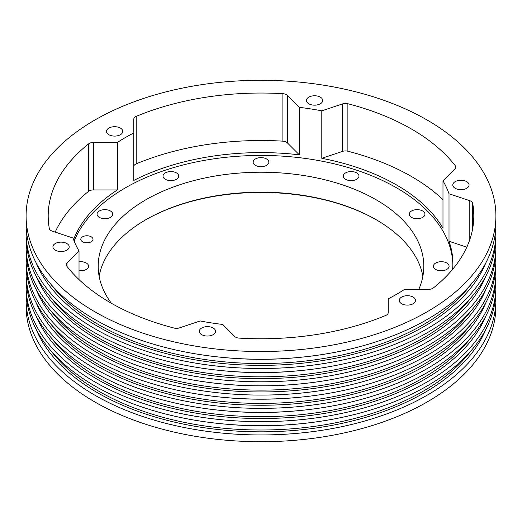 <?xml version="1.0" encoding="UTF-8"?>
<svg xmlns="http://www.w3.org/2000/svg" width="522" height="522" viewBox="0 0 522 522"><rect width="100%" height="100%" fill="white"/><g stroke="black" fill="none" stroke-linecap="round" stroke-linejoin="round"><path stroke-width="0.78" d="M26.1 215.899L26.1 223.612A234.9 135.616 0 0 0 94.9 319.51A234.9 135.616 0 0 0 350.895 348.905A234.9 135.616 0 0 0 495.9 223.612L495.9 215.899A234.9 135.616 0 0 0 427.1 120.001A234.9 135.616 0 0 0 171.105 90.606A234.9 135.616 0 0 0 26.1 215.899A234.9 135.616 0 0 0 94.9 311.797A234.9 135.616 0 0 0 350.895 341.192A234.9 135.616 0 0 0 495.9 215.899M26.237 228.244A234.9 135.616 0 0 0 26.1 232.871A234.9 135.616 0 0 0 94.9 328.769A234.9 135.616 0 0 0 350.895 358.17A234.9 135.616 0 0 0 495.9 232.871A234.9 135.616 0 0 0 495.763 228.244M50.804 284.151A229.412 132.451 0 0 0 98.782 324.749A229.412 132.451 0 0 0 471.196 284.151M224.884 357.616A222.111 128.236 0 0 0 297.116 357.616M26.1 232.871L26.1 236.903A234.9 135.616 0 0 0 94.9 332.801A234.9 135.616 0 0 0 350.895 362.203A234.9 135.616 0 0 0 495.9 236.903L495.9 232.871M26.237 241.536A234.9 135.616 0 0 0 26.1 246.169A234.9 135.616 0 0 0 94.9 342.06A234.9 135.616 0 0 0 350.895 371.462A234.9 135.616 0 0 0 495.9 246.169A234.9 135.616 0 0 0 495.763 241.536M50.804 297.442A229.412 132.451 0 0 0 98.782 338.041A229.412 132.451 0 0 0 471.196 297.442M224.884 370.914A222.111 128.236 0 0 0 297.116 370.914M26.1 246.169L26.1 250.195A234.9 135.616 0 0 0 94.9 346.093A234.9 135.616 0 0 0 350.895 375.494A234.9 135.616 0 0 0 495.9 250.195L495.9 246.169M26.237 254.827A234.9 135.616 0 0 0 26.1 259.46A234.9 135.616 0 0 0 94.9 355.358A234.9 135.616 0 0 0 350.895 384.753A234.9 135.616 0 0 0 495.9 259.46A234.9 135.616 0 0 0 495.763 254.827M50.804 310.734A229.412 132.451 0 0 0 98.782 351.332A229.412 132.451 0 0 0 471.196 310.734M224.884 384.205A222.111 128.236 0 0 0 297.116 384.205M26.1 259.46L26.1 263.493A234.9 135.616 0 0 0 94.9 359.384A234.9 135.616 0 0 0 350.895 388.786A234.9 135.616 0 0 0 495.9 263.493L495.9 259.46M26.237 268.119A234.9 135.616 0 0 0 26.1 272.752A234.9 135.616 0 0 0 94.9 368.649A234.9 135.616 0 0 0 350.895 398.045A234.9 135.616 0 0 0 495.9 272.752A234.9 135.616 0 0 0 495.763 268.119M50.804 324.031A229.412 132.451 0 0 0 98.782 364.624A229.412 132.451 0 0 0 471.196 324.031M224.884 397.496A222.111 128.236 0 0 0 297.116 397.496M26.1 272.752L26.1 276.784A234.9 135.616 0 0 0 94.9 372.682A234.9 135.616 0 0 0 350.895 402.077A234.9 135.616 0 0 0 495.9 276.784L495.9 272.752M26.237 281.417A234.9 135.616 0 0 0 26.1 286.043A234.9 135.616 0 0 0 94.9 381.941A234.9 135.616 0 0 0 350.895 411.343A234.9 135.616 0 0 0 495.9 286.043A234.9 135.616 0 0 0 495.763 281.417M50.804 337.323A229.412 132.451 0 0 0 98.782 377.915A229.412 132.451 0 0 0 471.196 337.323M224.884 410.788A222.111 128.236 0 0 0 297.116 410.788M91.213 236.799A6.107 3.523 0 0 0 84.557 236.035A6.107 3.523 0 0 0 80.793 239.291A6.107 3.523 0 0 0 82.58 241.784A6.107 3.523 0 0 0 89.236 242.547A6.107 3.523 0 0 0 93.001 239.291A6.107 3.523 0 0 0 91.213 236.799M50.993 230.567A5.814 3.354 0 0 0 52.2 231.102L72.995 238.032A191.874 110.775 0 0 0 79.018 251.004L67.012 263.01A5.814 3.354 0 0 0 66.229 264.687A5.814 3.354 0 0 0 66.738 266.057A212.806 122.859 0 0 0 110.527 302.773A212.806 122.859 0 0 0 174.12 328.057A5.814 3.354 0 0 0 179.405 327.901L200.2 320.965A191.874 110.775 0 0 0 222.666 324.443L234.672 336.449A5.814 3.354 0 0 0 235.592 337.147A5.814 3.354 0 0 0 239.109 338.112A212.806 122.859 0 0 0 385.797 315.418A5.814 3.354 0 0 0 388.205 312.698L388.205 298.832A191.874 110.775 0 0 0 404.648 289.338L428.66 289.338A5.814 3.354 0 0 0 433.371 287.948A212.806 122.859 0 0 0 473.806 215.899A212.806 122.859 0 0 0 472.678 203.26A5.814 3.354 0 0 0 469.8 200.696L449.005 193.766A191.874 110.775 0 0 0 442.982 180.795L454.988 168.789A5.814 3.354 0 0 0 455.771 167.112A5.814 3.354 0 0 0 455.262 165.742A212.806 122.859 0 0 0 347.88 103.741A5.814 3.354 0 0 0 342.595 103.898L321.8 110.834A191.874 110.775 0 0 0 299.334 107.356L287.328 95.35A5.814 3.354 0 0 0 282.891 93.692A212.806 122.859 0 0 0 136.203 116.38A5.814 3.354 0 0 0 133.795 119.101L133.795 132.966A191.874 110.775 0 0 0 117.352 142.46L93.34 142.46A5.814 3.354 0 0 0 88.629 143.85A212.806 122.859 0 0 0 48.194 215.899A212.806 122.859 0 0 0 49.322 228.538A5.814 3.354 0 0 0 50.993 230.567M413.124 297.077A8.143 4.698 0 0 0 404.25 296.059A8.143 4.698 0 0 0 399.226 300.404A8.143 4.698 0 0 0 401.607 303.726A8.143 4.698 0 0 0 410.481 304.744A8.143 4.698 0 0 0 415.505 300.404A8.143 4.698 0 0 0 413.124 297.077M213.185 328.012A8.143 4.698 0 0 0 204.311 326.994A8.143 4.698 0 0 0 199.287 331.333A8.143 4.698 0 0 0 201.668 334.654A8.143 4.698 0 0 0 210.542 335.672A8.143 4.698 0 0 0 215.566 331.333A8.143 4.698 0 0 0 213.185 328.012M66.816 243.506A8.143 4.698 0 0 0 57.949 242.489A8.143 4.698 0 0 0 52.924 246.828A8.143 4.698 0 0 0 55.306 250.155A8.143 4.698 0 0 0 64.18 251.173A8.143 4.698 0 0 0 69.204 246.828A8.143 4.698 0 0 0 66.816 243.506M120.393 128.073A8.143 4.698 0 0 0 111.519 127.055A8.143 4.698 0 0 0 106.495 131.394A8.143 4.698 0 0 0 108.876 134.722A8.143 4.698 0 0 0 117.75 135.74A8.143 4.698 0 0 0 122.774 131.394A8.143 4.698 0 0 0 120.393 128.073M320.332 97.144A8.143 4.698 0 0 0 311.458 96.126A8.143 4.698 0 0 0 306.434 100.465A8.143 4.698 0 0 0 308.815 103.787A8.143 4.698 0 0 0 317.689 104.811A8.143 4.698 0 0 0 322.713 100.465A8.143 4.698 0 0 0 320.332 97.144M466.694 181.643A8.143 4.698 0 0 0 457.82 180.625A8.143 4.698 0 0 0 452.796 184.971A8.143 4.698 0 0 0 455.184 188.292A8.143 4.698 0 0 0 464.051 189.31A8.143 4.698 0 0 0 469.076 184.971A8.143 4.698 0 0 0 466.694 181.643M79.018 270.644A7.85 4.535 0 0 0 88.603 266.22A7.85 4.535 0 0 0 86.306 263.016A7.85 4.535 0 0 0 79.018 261.803M110.455 210.986A7.85 4.535 0 0 0 101.901 210.001A7.85 4.535 0 0 0 97.053 214.19A7.85 4.535 0 0 0 99.35 217.393A7.85 4.535 0 0 0 107.904 218.379A7.85 4.535 0 0 0 112.752 214.19A7.85 4.535 0 0 0 110.455 210.986M176.429 172.893A7.85 4.535 0 0 0 167.875 171.914A7.85 4.535 0 0 0 163.027 176.103A7.85 4.535 0 0 0 165.324 179.307A7.85 4.535 0 0 0 173.878 180.286A7.85 4.535 0 0 0 178.726 176.103A7.85 4.535 0 0 0 176.429 172.893M266.553 158.956A7.85 4.535 0 0 0 257.998 157.97A7.85 4.535 0 0 0 253.15 162.159A7.85 4.535 0 0 0 255.447 165.363A7.85 4.535 0 0 0 264.002 166.348A7.85 4.535 0 0 0 268.85 162.159A7.85 4.535 0 0 0 266.553 158.956M356.676 172.893A7.85 4.535 0 0 0 348.122 171.914A7.85 4.535 0 0 0 343.274 176.103A7.85 4.535 0 0 0 345.571 179.307A7.85 4.535 0 0 0 354.125 180.286A7.85 4.535 0 0 0 358.973 176.103A7.85 4.535 0 0 0 356.676 172.893M422.65 210.986A7.85 4.535 0 0 0 414.096 210.001A7.85 4.535 0 0 0 409.248 214.19A7.85 4.535 0 0 0 411.545 217.393A7.85 4.535 0 0 0 420.099 218.379A7.85 4.535 0 0 0 424.947 214.19A7.85 4.535 0 0 0 422.65 210.986M446.793 263.016A7.85 4.535 0 0 0 438.239 262.037A7.85 4.535 0 0 0 433.397 266.22A7.85 4.535 0 0 0 435.694 269.424A7.85 4.535 0 0 0 444.248 270.409A7.85 4.535 0 0 0 449.096 266.22A7.85 4.535 0 0 0 446.793 263.016M26.1 286.043L26.1 290.075A234.9 135.616 0 0 0 94.9 385.973A234.9 135.616 0 0 0 350.895 415.368A234.9 135.616 0 0 0 495.9 290.075L495.9 286.043M26.237 294.708A234.9 135.616 0 0 0 26.1 299.334A234.9 135.616 0 0 0 94.9 395.232A234.9 135.616 0 0 0 350.895 424.634A234.9 135.616 0 0 0 495.9 299.334A234.9 135.616 0 0 0 495.763 294.708M50.804 350.614A229.412 132.451 0 0 0 98.782 391.213A229.412 132.451 0 0 0 471.196 350.614M224.884 424.079A222.111 128.236 0 0 0 297.116 424.079M79.018 279.583L79.018 251.004M73.582 239.637A191.874 110.775 180 0 1 117.352 189.936L117.352 142.46M299.334 107.356L299.334 154.832A191.874 110.775 180 0 0 133.795 180.436L133.795 132.966M442.982 199.691A212.806 122.859 0 0 0 347.88 151.217A5.814 3.354 0 0 0 342.595 151.373L321.8 158.303L321.8 110.834M321.8 158.303A191.874 110.775 180 0 1 396.674 185.042A191.874 110.775 180 0 1 442.982 228.271L442.982 180.795M452.861 264.798A191.874 110.775 0 0 0 396.674 187.894A191.874 110.775 0 0 0 208.317 159.699A191.874 110.775 0 0 0 74.144 241.06M418.801 289.338A162.799 93.993 0 0 0 423.799 266.22A162.799 93.993 0 0 0 376.121 199.756A162.799 93.993 0 0 0 198.699 179.385A162.799 93.993 0 0 0 98.201 266.22A162.799 93.993 0 0 0 111.375 303.262M422.885 276.19A162.799 93.993 0 0 0 376.121 219.697L376.121 219.703A162.799 93.993 0 0 0 145.879 219.697A162.799 93.993 0 0 0 99.115 276.19M376.532 219.938A163.967 94.665 0 0 0 145.468 219.938M26.1 299.334L26.1 306.101A234.9 135.616 0 0 0 94.9 401.999A234.9 135.616 0 0 0 350.895 431.394A234.9 135.616 0 0 0 495.9 306.101L495.9 299.334M466.798 247.174L449.005 241.242L449.005 193.766M449.005 241.242A191.874 110.775 180 0 1 452.874 263.375A191.874 110.775 180 0 1 452.594 269.372M388.205 312.698L388.205 298.832M117.352 189.936L93.34 189.936A5.814 3.354 0 0 0 88.629 191.32A212.806 122.859 0 0 0 55.201 232.101M299.334 154.832L287.328 142.826A5.814 3.354 0 0 0 282.891 141.162A212.806 122.859 0 0 0 136.203 163.856A5.814 3.354 0 0 0 133.795 166.577M36.116 262.788A231.161 133.456 0 0 0 97.549 326.276A231.161 133.456 0 0 0 323.986 360.317A231.161 133.456 0 0 0 485.884 262.788M36.116 276.079A231.161 133.456 0 0 0 97.549 339.574A231.161 133.456 0 0 0 323.986 373.608A231.161 133.456 0 0 0 485.884 276.079M36.116 289.371A231.161 133.456 0 0 0 97.549 352.865A231.161 133.456 0 0 0 323.986 386.906A231.161 133.456 0 0 0 485.884 289.371M36.116 302.669A231.161 133.456 0 0 0 97.549 366.157A231.161 133.456 0 0 0 323.986 400.198A231.161 133.456 0 0 0 485.884 302.669M36.116 315.96A231.161 133.456 0 0 0 97.549 379.448A231.161 133.456 0 0 0 323.986 413.489A231.161 133.456 0 0 0 485.884 315.96M36.116 329.252A231.161 133.456 0 0 0 97.549 392.746A231.161 133.456 0 0 0 323.986 426.781A231.161 133.456 0 0 0 485.884 329.252M472.678 228.538L472.678 203.26M469.8 239.624L469.8 200.696M67.012 266.409L67.012 263.01M93.34 189.936L93.34 142.46M88.629 191.32L88.629 143.85M287.328 142.826L287.328 95.35M282.891 141.162L282.891 93.692M136.203 163.856L136.203 116.38M455.262 168.482L455.262 165.742M347.88 151.217L347.88 103.741M342.595 151.373L342.595 103.898"/></g></svg>
